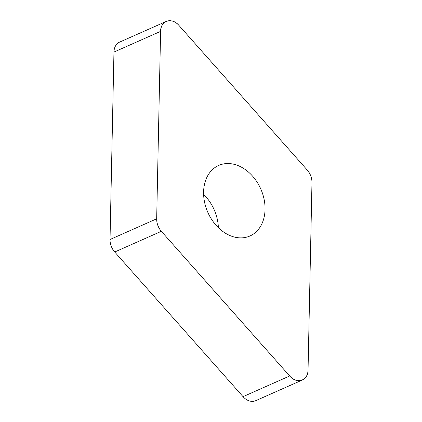 <?xml version="1.0" encoding="UTF-8"?>
<svg xmlns="http://www.w3.org/2000/svg" width="422" height="422" viewBox="0 0 422 422"><rect width="100%" height="100%" fill="white"/><g stroke="black" fill="none" stroke-linecap="round" stroke-linejoin="round"><path stroke-width="0.63" d="M218.38 227.695A38.581 28.939 66.1 0 0 203.62 194.4M302.389 379.985L255.743 400.668A14.469 10.851 -113.9 0 1 243.035 396.659L114.71 251.997A14.469 10.851 -113.9 0 1 110.026 239.501L113.956 52.059A14.469 10.851 -113.9 0 1 119.611 42.11L166.257 21.427A14.469 10.851 66.1 0 0 160.603 31.376L156.678 218.818A14.469 10.851 66.1 0 0 161.357 231.314L289.682 375.976A14.469 10.851 66.1 0 0 302.389 379.985A14.469 10.851 66.1 0 0 308.044 370.036L311.974 182.594A14.469 10.851 66.1 0 0 307.29 170.098L178.965 25.436A14.469 10.851 66.1 0 0 166.257 21.427M220.811 164.622A38.581 28.939 66.1 0 0 218.686 165.435A38.581 28.939 66.1 0 0 207.867 212.435A38.581 28.939 66.1 0 0 249.966 235.977A38.581 28.939 66.1 0 0 261.376 190.369A38.581 28.939 66.1 0 0 220.811 164.622M156.678 218.791C156.683 223.475 158.25 227.653 161.373 231.33L289.671 375.96C296.645 384.458 308.255 380.702 308.044 370.02L311.974 182.62C311.969 177.936 310.402 173.753 307.274 170.082L178.975 25.452C172.002 16.954 160.397 20.71 160.603 31.392L156.678 218.791M110.026 239.501L156.678 218.818M160.603 31.376L113.956 52.059M243.035 396.659L289.682 375.976M161.357 231.314L114.71 251.997"/></g></svg>
